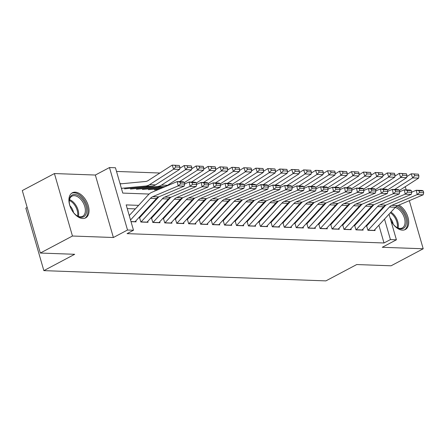 <?xml version="1.0" encoding="UTF-8"?>
<svg xmlns="http://www.w3.org/2000/svg" width="446" height="446" viewBox="0 0 446 446"><rect width="100%" height="100%" fill="white"/><g stroke="black" fill="none" stroke-linecap="round" stroke-linejoin="round"><path stroke-width="0.67" d="M390.819 220.435A14.205 8.552 62.1 0 0 402.454 230.142A14.205 8.552 62.1 0 0 405.303 229.523A14.205 8.552 62.1 0 0 408.123 217.849A14.205 8.552 62.1 0 0 398.947 205.065M75.168 192.181A14.205 8.552 62.1 0 0 72.319 192.8A14.205 8.552 62.1 0 0 70.412 207.206A14.205 8.552 62.1 0 0 82.772 218.518A14.205 8.552 62.1 0 0 85.621 217.899A14.205 8.552 62.1 0 0 87.528 203.493A14.205 8.552 62.1 0 0 75.168 192.181M27.173 207.446L25.823 208.159L43.853 270.633L325.892 280.885L356.728 264.545L391.086 265.794L423.204 248.773L409.322 200.672M43.853 270.633L74.688 254.292L40.33 253.044L22.3 190.57L54.418 173.55L72.453 236.023L113.384 237.512L127.517 230.019L109.482 167.545L115.458 167.763L122.767 193.09L149.103 194.049M113.384 237.512L95.349 175.038L54.418 173.55M95.349 175.038L109.482 167.545M159.891 173.015L116.517 171.442M406.211 189.896L405.28 186.684M40.33 253.044L72.453 236.023M366.707 226.066L367.922 230.287L375.097 230.549L374.83 229.629M354.754 225.631L355.975 229.852L363.144 230.114L362.877 229.194M342.807 225.197L344.022 229.417L351.192 229.679L350.93 228.759M330.854 224.762L332.075 228.982L339.244 229.244L338.977 228.324M318.901 224.327L320.122 228.547L327.292 228.809L327.029 227.889M306.954 223.892L308.169 228.112L315.344 228.374L315.077 227.454M295.001 223.457L296.222 227.677L303.392 227.939L303.124 227.02M283.054 223.022L284.269 227.243L291.439 227.505L291.177 226.585M271.101 222.587L272.322 226.808L279.491 227.07L279.224 226.15M259.148 222.153L260.369 226.373L267.539 226.635L267.277 225.715M247.201 221.718L248.416 225.938L255.586 226.2L255.324 225.28M235.248 221.283L236.469 225.503L243.639 225.765L243.371 224.845M223.301 220.848L224.516 225.074L231.686 225.33L231.424 224.41M211.348 220.413L212.564 224.639L219.739 224.895L219.471 223.981M199.395 219.984L200.616 224.204L207.786 224.461L207.518 223.546M187.448 219.549L188.664 223.769L195.833 224.026L195.571 223.111M175.495 219.114L176.716 223.335L183.886 223.597L183.618 222.677M163.543 218.679L164.764 222.9L171.933 223.162L171.671 222.242M151.595 218.245L152.811 222.465L159.986 222.727L159.718 221.807M139.643 217.81L140.864 222.03L148.033 222.292L147.765 221.372M121.741 183.741L120.052 183.68M138.617 205.361L126.179 204.909L133.493 230.236L127.065 233.643L384.006 242.981L378.883 225.224M374.389 217.57L373.603 217.542M362.436 217.135L361.65 217.107M350.489 216.7L349.703 216.672M338.536 216.271L337.75 216.238M326.583 215.836L325.797 215.803M314.636 215.401L313.85 215.373M302.683 214.966L301.897 214.939M290.736 214.532L289.945 214.504M278.783 214.097L277.997 214.069M266.831 213.662L266.045 213.634M254.883 213.227L254.097 213.199M242.931 212.792L242.145 212.764M230.978 212.357L230.192 212.329M219.031 211.922L218.245 211.895M207.078 211.488L206.292 211.46M195.131 211.053L194.345 211.025M183.178 210.618L182.392 210.59M171.225 210.183L170.439 210.155M159.278 209.754L158.492 209.72M147.325 209.319L146.539 209.285M135.378 208.884L127.244 208.589M131.018 221.673L136.08 221.857L135.818 220.937M389.018 214.208L396.405 239.797L382.272 247.285L423.204 248.773M396.405 239.797L390.428 239.58L384.519 219.097M384.006 242.981L390.428 239.58M133.493 230.236L127.517 230.019M377.628 214.052L376.842 214.024M365.675 213.617L364.889 213.589M353.728 213.182L352.942 213.155M341.775 212.748L340.989 212.72M329.828 212.313L329.037 212.285M317.875 211.878L317.089 211.85M305.923 211.443L305.136 211.415M293.975 211.008L293.189 210.98M282.023 210.573L281.236 210.545M270.07 210.144L269.284 210.111M258.123 209.709L257.336 209.676M246.17 209.274L245.384 209.246M234.222 208.84L233.436 208.812M222.27 208.405L221.484 208.377M210.317 207.97L209.531 207.942M198.37 207.535L197.584 207.507M186.417 207.1L185.631 207.072M174.47 206.665L173.678 206.637M162.517 206.23L161.731 206.203M150.564 205.796L149.778 205.768M130.527 219.973L150.441 198.342A9.104 6.868 92.1 0 1 152.766 196.664L178.194 185.904L177.207 181.567L151.779 192.332A13.659 10.303 -87.9 0 0 148.295 194.846L129.251 215.541M135.004 221.818A6.372 4.806 -87.9 0 0 135.11 221.701L156.418 198.559A9.104 6.868 92.1 0 1 158.737 196.881L184.165 186.121L178.194 185.904L180.502 183.908L184.689 184.064L184.293 182.33L180.112 182.174L180.502 183.908M180.112 182.174L177.207 181.567L183.183 181.784L184.293 182.33M184.165 186.121L184.689 184.064M179.905 167.116L179.325 165.483L175.139 165.332L175.718 166.966L179.905 167.116L179.615 169.419L155.542 184.884A13.659 10.303 92.1 0 1 151.724 186.244L124.484 188.825M179.615 169.419L173.639 169.201L149.566 184.666A13.659 10.303 92.1 0 1 145.753 186.027L121.396 188.335M175.718 166.966L173.639 169.201L172.189 165.115L179.325 165.483M120.113 183.897L145.574 181.483A9.104 6.868 -87.9 0 0 148.122 180.58L172.189 165.115L175.139 165.332M70.596 207.641A12.293 7.398 -117.9 0 1 69.23 201.375A12.293 7.398 -117.9 0 1 74.655 194.495A12.293 7.398 -117.9 0 1 86.011 206.186A12.293 7.398 -117.9 0 1 81.233 217.291A12.293 7.398 -117.9 0 1 76.796 215.641A12.293 7.398 -117.9 0 1 72.369 210.991M76.511 215.44A11.384 6.852 62.1 0 0 80.347 216.789A11.384 6.852 62.1 0 0 82.633 216.293A11.384 6.852 62.1 0 0 84.16 204.747A11.384 6.852 62.1 0 0 74.253 195.683A11.384 6.852 62.1 0 0 71.973 196.179A11.384 6.852 62.1 0 0 69.236 201.72M84.712 218.278A14.116 8.496 62.1 0 0 86.39 203.911A14.116 8.496 62.1 0 0 74.164 192.806A14.116 8.496 62.1 0 0 71.494 193.341M73.512 212.558A8.106 4.878 62.1 0 0 69.944 205.823M396.243 206.481A12.293 7.398 -117.9 0 1 402.967 212.073A12.293 7.398 -117.9 0 1 405.659 225.765A12.293 7.398 -117.9 0 1 396.472 227.265A12.293 7.398 -117.9 0 1 392.285 222.961A12.293 7.398 -117.9 0 1 392.051 222.615M396.193 227.064A11.384 6.852 62.1 0 0 402.309 227.912A11.384 6.852 62.1 0 0 401.93 212.814A11.384 6.852 62.1 0 0 395.206 207.49M393.194 224.176A8.106 4.878 62.1 0 0 391.125 219.237A8.106 4.878 62.1 0 0 390.094 217.932M404.388 229.902A14.116 8.496 62.1 0 0 403.758 211.265A14.116 8.496 62.1 0 0 397.726 205.584M140.981 222.036A6.372 4.806 -87.9 0 0 141.087 221.918L162.394 198.777A9.104 6.868 92.1 0 1 164.713 197.099L190.141 186.339L189.16 182.001L184.65 183.908M158.793 196.859L139.381 217.949M146.957 222.253A6.372 4.806 -87.9 0 0 147.063 222.136L168.365 198.994A9.104 6.868 92.1 0 1 170.69 197.316L196.117 186.551L190.141 186.339L192.455 184.343L196.636 184.499L196.246 182.765L192.059 182.609L192.455 184.343M192.059 182.609L189.16 182.001L195.136 182.219L196.246 182.765M196.117 186.551L196.636 184.499M152.928 222.47A6.372 4.806 -87.9 0 0 153.039 222.353L174.341 199.211A9.104 6.868 92.1 0 1 176.666 197.533L202.094 186.768L201.107 182.436L196.602 184.343M170.74 197.294L151.333 218.384M158.904 222.688A6.372 4.806 -87.9 0 0 159.01 222.571L180.318 199.429A9.104 6.868 92.1 0 1 182.643 197.751L208.07 186.985L202.094 186.768L204.407 184.778L208.589 184.928L208.193 183.2L204.012 183.044L204.407 184.778M204.012 183.044L201.107 182.436L207.083 182.654L208.193 183.2M208.07 186.985L208.589 184.928M164.881 222.905A6.372 4.806 -87.9 0 0 164.987 222.788L186.294 199.641A9.104 6.868 92.1 0 1 188.613 197.968L214.041 187.203L213.06 182.871L208.555 184.778M182.693 197.729L163.281 218.819M170.857 223.123A6.372 4.806 -87.9 0 0 170.963 223.006L192.271 199.858A9.104 6.868 92.1 0 1 194.59 198.186L220.017 187.42L214.041 187.203L216.355 185.213L220.541 185.363L220.146 183.635L215.964 183.479L216.355 185.213M215.964 183.479L213.06 182.871L219.036 183.089L220.146 183.635M220.017 187.42L220.541 185.363M176.833 223.34A6.372 4.806 -87.9 0 0 176.939 223.223L198.241 200.076A9.104 6.868 92.1 0 1 200.566 198.403L225.994 187.638L225.013 183.306L220.502 185.213M194.646 198.163L175.233 219.254M182.804 223.558A6.372 4.806 -87.9 0 0 182.916 223.44L204.218 200.293A9.104 6.868 92.1 0 1 206.543 198.621L231.97 187.855L225.994 187.638L228.307 185.648L232.489 185.798L232.098 184.064L227.912 183.914L228.307 185.648M227.912 183.914L225.013 183.306L230.983 183.523L232.098 184.064M231.97 187.855L232.489 185.798M191.852 167.551L191.273 165.918L187.091 165.767L187.671 167.401L191.852 167.551L191.563 169.854L167.495 185.319A13.659 10.303 92.1 0 1 163.676 186.679L136.437 189.255M191.563 169.854L185.586 169.636L161.519 185.101A13.659 10.303 92.1 0 1 157.7 186.461L130.461 189.043M187.671 167.401L185.586 169.636L184.142 165.55L191.273 165.918M179.744 168.371L184.142 165.55L187.091 165.767M203.805 167.986L203.225 166.352L199.044 166.196L199.624 167.835L203.805 167.986L203.515 170.288L184.354 182.598M160.794 188.519L148.384 189.689M163.18 187.51L142.413 189.472M203.515 170.288L197.539 170.071L179.515 181.65M199.624 167.835L197.539 170.071L196.089 165.979L203.225 166.352M191.696 168.805L196.089 165.979L199.044 166.196M215.752 168.421L215.178 166.787L210.991 166.631L211.571 168.27L215.752 168.421L215.463 170.723L196.307 183.033M158.408 189.528L154.361 189.907M215.463 170.723L209.492 170.506L191.462 182.085M211.571 168.27L209.492 170.506L208.042 166.414L215.178 166.787M203.644 169.24L208.042 166.414L210.991 166.631M227.705 168.856L227.125 167.222L222.944 167.066L223.524 168.705L227.705 168.856L227.415 171.153L208.254 183.468M227.415 171.153L221.439 170.935L203.415 182.52M223.524 168.705L221.439 170.935L219.995 166.849L227.125 167.222M215.596 169.675L219.995 166.849L222.944 167.066M188.781 223.769A6.372 4.806 -87.9 0 0 188.892 223.658L210.194 200.51A9.104 6.868 92.1 0 1 212.519 198.838L237.947 188.073L236.96 183.741L232.455 185.648M206.593 198.598L187.186 219.688M194.757 223.987A6.372 4.806 -87.9 0 0 194.863 223.875L216.171 200.728A9.104 6.868 92.1 0 1 218.495 199.055L243.917 188.29L237.947 188.073L240.255 186.082L244.441 186.233L244.046 184.499L239.864 184.349L240.255 186.082M239.864 184.349L236.96 183.741L242.936 183.958L244.046 184.499M243.917 188.29L244.441 186.233M239.658 169.29L239.078 167.657L234.897 167.501L235.471 169.14L239.658 169.29L239.368 171.587L220.207 183.903M239.368 171.587L233.392 171.37L215.368 182.955M235.471 169.14L233.392 171.37L231.942 167.283L239.078 167.657M227.549 170.11L231.942 167.283L234.897 167.501M200.733 224.204A6.372 4.806 -87.9 0 0 200.839 224.093L222.147 200.945A9.104 6.868 92.1 0 1 224.466 199.273L249.894 188.507L248.913 184.176L244.408 186.082M218.546 199.033L199.133 220.118M206.71 224.422A6.372 4.806 -87.9 0 0 206.816 224.31L228.118 201.163A9.104 6.868 92.1 0 1 230.443 199.49L255.87 188.725L249.894 188.507L252.207 186.517L256.389 186.668L255.998 184.934L251.817 184.783L252.207 186.517M251.817 184.783L248.913 184.176L254.889 184.393L255.998 184.934M255.87 188.725L256.389 186.668M251.605 169.725L251.026 168.092L246.844 167.936L247.424 169.569L251.605 169.725L251.315 172.022L232.16 184.337M251.315 172.022L245.339 171.805L227.315 183.39M247.424 169.569L245.339 171.805L243.895 167.718L251.026 168.092M239.496 170.545L243.895 167.718L246.844 167.936M212.681 224.639A6.372 4.806 -87.9 0 0 212.792 224.528L234.094 201.38A9.104 6.868 92.1 0 1 236.419 199.708L261.847 188.942L260.86 184.611L256.355 186.517M230.493 199.468L211.086 220.553M218.657 224.856A6.372 4.806 -87.9 0 0 218.769 224.745L240.071 201.598A9.104 6.868 92.1 0 1 242.395 199.925L267.823 189.16L261.847 188.942L264.16 186.952L268.341 187.103L267.946 185.369L263.764 185.218L264.16 186.952M263.764 185.218L260.86 184.611L266.836 184.828L267.946 185.369M267.823 189.16L268.341 187.103M263.558 170.16L262.978 168.521L258.797 168.371L259.377 170.004L263.558 170.16L263.268 172.457L244.107 184.772M263.268 172.457L257.292 172.24L239.268 183.824M259.377 170.004L257.292 172.24L255.848 168.153L262.978 168.521M251.449 170.98L255.848 168.153L258.797 168.371M224.633 225.074A6.372 4.806 -87.9 0 0 224.739 224.962L246.047 201.815A9.104 6.868 92.1 0 1 248.372 200.143L273.794 189.377L272.813 185.045L268.308 186.952M242.446 199.903L223.033 220.987M230.61 225.291A6.372 4.806 -87.9 0 0 230.716 225.18L252.023 202.032A9.104 6.868 92.1 0 1 254.343 200.36L279.77 189.595L273.794 189.377L276.107 187.387L280.294 187.537L279.898 185.804L275.717 185.653L276.107 187.387M275.717 185.653L272.813 185.045L278.789 185.263L279.898 185.804M279.77 189.595L280.294 187.537M275.505 170.595L274.931 168.956L270.744 168.805L271.324 170.439L275.505 170.595L275.215 172.892L256.06 185.207M275.215 172.892L269.245 172.674L251.215 184.259M271.324 170.439L269.245 172.674L267.795 168.588L274.931 168.956M263.396 171.415L267.795 168.588L270.744 168.805M236.586 225.509A6.372 4.806 -87.9 0 0 236.692 225.397L257.994 202.25A9.104 6.868 92.1 0 1 260.319 200.577L285.747 189.812L284.765 185.48L280.255 187.387M254.398 200.338L234.986 221.422M242.563 225.726A6.372 4.806 -87.9 0 0 242.669 225.615L263.971 202.467A9.104 6.868 92.1 0 1 266.295 200.795L291.723 190.029L285.747 189.812L288.06 187.822L292.242 187.972L291.851 186.238L287.664 186.088L288.06 187.822M287.664 186.088L284.765 185.48L290.736 185.698L291.851 186.238M291.723 190.029L292.242 187.972M287.458 171.03L286.878 169.391L282.697 169.24L283.277 170.874L287.458 171.03L287.168 173.327L268.007 185.642M287.168 173.327L281.192 173.109L263.168 184.694M283.277 170.874L281.192 173.109L279.748 169.023L286.878 169.391M275.349 171.849L279.748 169.023L282.697 169.24M248.534 225.944A6.372 4.806 -87.9 0 0 248.645 225.832L269.947 202.685A9.104 6.868 92.1 0 1 272.272 201.012L297.699 190.247L296.713 185.915L292.208 187.822M266.346 200.772L246.939 221.857M254.51 226.161A6.372 4.806 -87.9 0 0 254.616 226.05L275.923 202.902A9.104 6.868 92.1 0 1 278.248 201.224L303.676 190.464L297.699 190.247L300.013 188.257L304.194 188.407L303.798 186.673L299.617 186.523L300.013 188.257M299.617 186.523L296.713 185.915L302.689 186.133L303.798 186.673M303.676 190.464L304.194 188.407M299.411 171.465L298.831 169.826L294.65 169.675L295.224 171.309L299.411 171.465L299.121 173.762L279.96 186.077M299.121 173.762L293.145 173.544L275.121 185.129M295.224 171.309L293.145 173.544L291.695 169.458L298.831 169.826M287.302 172.284L291.695 169.458L294.65 169.675M260.486 226.378A6.372 4.806 -87.9 0 0 260.592 226.267L281.9 203.12A9.104 6.868 92.1 0 1 284.219 201.441L309.647 190.682L308.665 186.35L304.161 188.257M278.298 201.207L258.886 222.292M266.463 226.596A6.372 4.806 -87.9 0 0 266.569 226.484L287.871 203.337A9.104 6.868 92.1 0 1 290.195 201.659L315.623 190.899L309.647 190.682L311.96 188.691L316.142 188.842L315.751 187.108L311.57 186.958L311.96 188.691M311.57 186.958L308.665 186.35L314.642 186.567L315.751 187.108M315.623 190.899L316.142 188.842M311.358 171.894L310.784 170.26L306.597 170.11L307.177 171.743L311.358 171.894L311.068 174.196L291.913 186.512M311.068 174.196L305.097 173.979L287.068 185.564M307.177 171.743L305.097 173.979L303.648 169.893L310.784 170.26M299.249 172.719L303.648 169.893L306.597 170.11M272.439 226.813A6.372 4.806 -87.9 0 0 272.545 226.702L293.847 203.554A9.104 6.868 92.1 0 1 296.172 201.876L321.599 191.117L320.618 186.785L316.108 188.691M290.251 201.637L270.839 222.727M278.41 227.031A6.372 4.806 -87.9 0 0 278.521 226.919L299.823 203.772A9.104 6.868 92.1 0 1 302.148 202.094L327.576 191.334L321.599 191.117L323.913 189.126L328.094 189.277L327.704 187.543L323.517 187.392L323.913 189.126M323.517 187.392L320.618 186.785L326.589 187.002L327.704 187.543M327.576 191.334L328.094 189.277M323.311 172.329L322.731 170.695L318.55 170.545L319.13 172.178L323.311 172.329L323.021 174.631L303.86 186.941M323.021 174.631L317.045 174.414L299.021 185.999M319.13 172.178L317.045 174.414L315.601 170.327L322.731 170.695M311.202 173.154L315.601 170.327L318.55 170.545M284.386 227.248A6.372 4.806 -87.9 0 0 284.492 227.137L305.8 203.989A9.104 6.868 92.1 0 1 308.125 202.311L333.552 191.551L332.565 187.22L328.061 189.126M302.198 202.071L282.792 223.162M290.363 227.466A6.372 4.806 -87.9 0 0 290.469 227.354L311.776 204.207A9.104 6.868 92.1 0 1 314.095 202.529L339.523 191.769L333.552 191.551L335.86 189.556L340.047 189.712L339.651 187.978L335.47 187.827L335.86 189.556M335.47 187.827L332.565 187.22L338.542 187.431L339.651 187.978M339.523 191.769L340.047 189.712M335.264 172.764L334.684 171.13L330.497 170.98L331.077 172.613L335.264 172.764L334.974 175.066L315.813 187.376M334.974 175.066L328.997 174.849L310.973 186.434M331.077 172.613L328.997 174.849L327.548 170.762L334.684 171.13M323.155 173.589L327.548 170.762L330.497 170.98M296.339 227.683A6.372 4.806 -87.9 0 0 296.445 227.571L317.753 204.424A9.104 6.868 92.1 0 1 320.072 202.746L345.499 191.986L344.518 187.649L340.014 189.561M314.151 202.506L294.739 223.597M302.316 227.9A6.372 4.806 -87.9 0 0 302.421 227.789L323.724 204.642A9.104 6.868 92.1 0 1 326.048 202.963L351.476 192.204L345.499 191.986L347.813 189.99L351.994 190.147L351.604 188.413L347.417 188.262L347.813 189.99M347.417 188.262L344.518 187.649L350.495 187.866L351.604 188.413M351.476 192.204L351.994 190.147M347.211 173.199L346.631 171.565L342.45 171.415L343.03 173.048L347.211 173.199L346.921 175.501L327.76 187.811M346.921 175.501L340.945 175.284L322.921 186.868M343.03 173.048L340.945 175.284L339.501 171.197L346.631 171.565M335.102 174.024L339.501 171.197L342.45 171.415M308.286 228.118A6.372 4.806 -87.9 0 0 308.398 228.001L329.7 204.859A9.104 6.868 92.1 0 1 332.025 203.181L357.452 192.421L356.465 188.084L351.961 189.996M326.098 202.941L306.692 224.031M314.263 228.335A6.372 4.806 -87.9 0 0 314.374 228.218L335.676 205.076A9.104 6.868 92.1 0 1 338.001 203.398L363.429 192.639L357.452 192.421L359.766 190.425L363.947 190.581L363.551 188.848L359.37 188.691L359.766 190.425M359.37 188.691L356.465 188.084L362.442 188.301L363.551 188.848M363.429 192.639L363.947 190.581M359.164 173.633L358.584 172L354.403 171.849L354.983 173.483L359.164 173.633L358.874 175.936L339.713 188.245M358.874 175.936L352.897 175.718L334.874 187.303M354.983 173.483L352.897 175.718L351.448 171.632L358.584 172M347.055 174.453L351.448 171.632L354.403 171.849M320.239 228.553A6.372 4.806 -87.9 0 0 320.345 228.436L341.653 205.294A9.104 6.868 92.1 0 1 343.972 203.616L369.399 192.856L368.418 188.519L363.914 190.425M338.051 203.376L318.639 224.466M326.216 228.77A6.372 4.806 -87.9 0 0 326.321 228.653L347.629 205.511A9.104 6.868 92.1 0 1 349.948 203.833L375.376 193.073L369.399 192.856L371.713 190.86L375.9 191.016L375.504 189.282L371.323 189.126L371.713 190.86M371.323 189.126L368.418 188.519L374.395 188.736L375.504 189.282M375.376 193.073L375.9 191.016M371.111 174.068L370.537 172.435L366.35 172.284L366.93 173.918L371.111 174.068L370.821 176.371L351.665 188.68M370.821 176.371L364.85 176.153L346.821 187.733M366.93 173.918L364.85 176.153L363.401 172.067L370.537 172.435M359.002 174.888L363.401 172.067L366.35 172.284M332.192 228.988A6.372 4.806 -87.9 0 0 332.298 228.87L353.6 205.729A9.104 6.868 92.1 0 1 355.925 204.051L381.352 193.285L380.371 188.953L375.861 190.86M350.004 203.811L330.592 224.901M338.163 229.205A6.372 4.806 -87.9 0 0 338.274 229.088L359.576 205.946A9.104 6.868 92.1 0 1 361.901 204.268L387.329 193.503L381.352 193.285L383.666 191.295L387.847 191.445L387.457 189.717L383.27 189.561L383.666 191.295M383.27 189.561L380.371 188.953L386.342 189.171L387.457 189.717M387.329 193.503L387.847 191.445M383.064 174.503L382.484 172.87L378.303 172.719L378.883 174.353L383.064 174.503L382.774 176.806L363.613 189.115M382.774 176.806L376.798 176.588L358.774 188.167M378.883 174.353L376.798 176.588L375.354 172.496L382.484 172.87M370.955 175.323L375.354 172.496L378.303 172.719M344.139 229.422A6.372 4.806 -87.9 0 0 344.251 229.305L365.553 206.163A9.104 6.868 92.1 0 1 367.878 204.485L393.305 193.72L392.318 189.388L387.814 191.295M361.951 204.246L342.545 225.336M350.116 229.64A6.372 4.806 -87.9 0 0 350.222 229.523L371.529 206.375A9.104 6.868 92.1 0 1 373.854 204.703L399.276 193.938L393.305 193.72L395.619 191.73L399.8 191.88L399.404 190.152L395.223 189.996L395.619 191.73M395.223 189.996L392.318 189.388L398.295 189.606L399.404 190.152M399.276 193.938L399.8 191.88M395.017 174.938L394.437 173.304L390.256 173.148L390.83 174.787L395.017 174.938L394.727 177.24L375.565 189.55M394.727 177.24L388.75 177.023L370.726 188.602M390.83 174.787L388.75 177.023L387.301 172.931L394.437 173.304M382.908 175.757L387.301 172.931L390.256 173.148M356.092 229.857A6.372 4.806 -87.9 0 0 356.198 229.74L377.506 206.593A9.104 6.868 92.1 0 1 379.825 204.92L405.252 194.155L404.271 189.823L399.767 191.73M373.904 204.681L354.492 225.771M362.068 230.075A6.372 4.806 -87.9 0 0 362.174 229.958L383.476 206.81A9.104 6.868 92.1 0 1 385.801 205.138L411.229 194.372L405.252 194.155L407.566 192.165L411.747 192.315L411.357 190.581L407.176 190.431L407.566 192.165M407.176 190.431L404.271 189.823L410.248 190.041L411.357 190.581M411.229 194.372L411.747 192.315M406.964 175.373L406.384 173.739L402.203 173.583L402.783 175.222L406.964 175.373L406.674 177.67L387.518 189.985M406.674 177.67L400.698 177.458L382.674 189.037M402.783 175.222L400.698 177.458L399.254 173.366L406.384 173.739M394.855 176.192L399.254 173.366L402.203 173.583M368.039 230.292A6.372 4.806 -87.9 0 0 368.151 230.175L389.453 207.028A9.104 6.868 92.1 0 1 391.778 205.355L417.205 194.59L416.218 190.258L411.714 192.165M385.851 205.115L366.445 226.206M374.016 230.504A6.372 4.806 -87.9 0 0 374.127 230.392L395.429 207.245A9.104 6.868 92.1 0 1 397.754 205.573L423.182 194.807L417.205 194.59L419.519 192.6L423.7 192.75L423.304 191.016L419.123 190.866L419.519 192.6M419.123 190.866L416.218 190.258L422.195 190.475L423.304 191.016M423.182 194.807L423.7 192.75M418.917 175.808L418.337 174.174L414.156 174.018L414.735 175.657L418.917 175.808L418.627 178.105L399.465 190.42M418.627 178.105L412.65 177.887L394.626 189.472M414.735 175.657L412.65 177.887L411.206 173.801L418.337 174.174M406.808 176.627L411.206 173.801L414.156 174.018M150.441 198.342L156.418 198.559M152.766 196.664L158.737 196.881M130.985 221.55L135.11 221.701M155.542 184.884L149.566 184.666M151.724 186.244L145.753 186.027M69.515 199.63A11.384 6.852 -117.9 0 1 78.396 216.388M77.604 216.059A11.011 6.629 62.1 0 0 69.347 200.466M390.947 212.118A11.384 6.852 -117.9 0 1 395.234 216.366A11.384 6.852 -117.9 0 1 398.077 228.012M397.286 227.677A11.011 6.629 62.1 0 0 394.437 216.868A11.011 6.629 62.1 0 0 390.334 212.781M162.394 198.777L168.365 198.994M164.713 197.099L170.69 197.316M141.087 221.918L147.063 222.136M174.341 199.211L180.318 199.429M176.666 197.533L182.643 197.751M153.039 222.353L159.01 222.571M186.294 199.641L192.271 199.858M188.613 197.968L194.59 198.186M164.987 222.788L170.963 223.006M198.241 200.076L204.218 200.293M200.566 198.403L206.543 198.621M176.939 223.223L182.916 223.44M167.495 185.319L161.519 185.101M163.676 186.679L157.7 186.461M210.194 200.51L216.171 200.728M212.519 198.838L218.495 199.055M188.892 223.658L194.863 223.875M222.147 200.945L228.118 201.163M224.466 199.273L230.443 199.49M200.839 224.093L206.816 224.31M234.094 201.38L240.071 201.598M236.419 199.708L242.395 199.925M212.792 224.528L218.769 224.745M246.047 201.815L252.023 202.032M248.372 200.143L254.343 200.36M224.739 224.962L230.716 225.18M257.994 202.25L263.971 202.467M260.319 200.577L266.295 200.795M236.692 225.397L242.669 225.615M269.947 202.685L275.923 202.902M272.272 201.012L278.248 201.224M248.645 225.832L254.616 226.05M281.9 203.12L287.871 203.337M284.219 201.441L290.195 201.659M260.592 226.267L266.569 226.484M293.847 203.554L299.823 203.772M296.172 201.876L302.148 202.094M272.545 226.702L278.521 226.919M305.8 203.989L311.776 204.207M308.125 202.311L314.095 202.529M284.492 227.137L290.469 227.354M317.753 204.424L323.724 204.642M320.072 202.746L326.048 202.963M296.445 227.571L302.421 227.789M329.7 204.859L335.676 205.076M332.025 203.181L338.001 203.398M308.398 228.001L314.374 228.218M341.653 205.294L347.629 205.511M343.972 203.616L349.948 203.833M320.345 228.436L326.321 228.653M353.6 205.729L359.576 205.946M355.925 204.051L361.901 204.268M332.298 228.87L338.274 229.088M365.553 206.163L371.529 206.375M367.878 204.485L373.854 204.703M344.251 229.305L350.222 229.523M377.506 206.593L383.476 206.81M379.825 204.92L385.801 205.138M356.198 229.74L362.174 229.958M389.453 207.028L395.429 207.245M391.778 205.355L397.754 205.573M368.151 230.175L374.127 230.392"/></g></svg>
